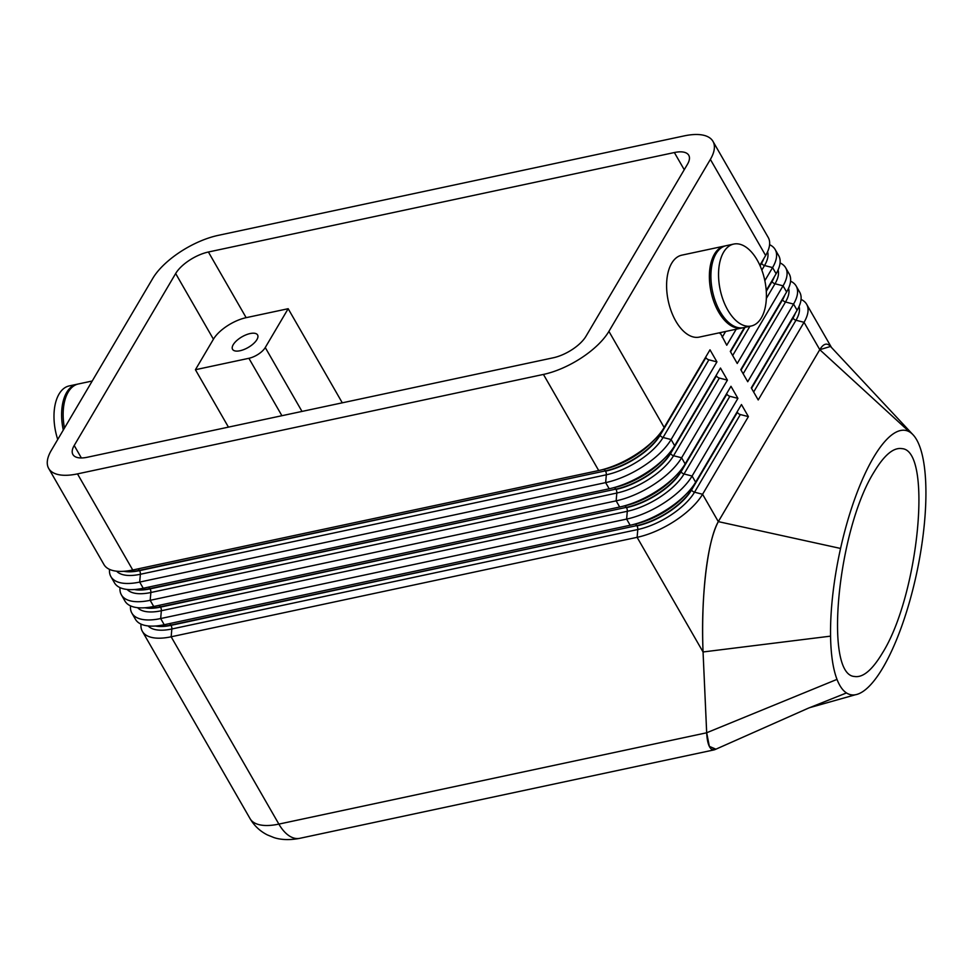 <?xml version="1.0" encoding="UTF-8"?>
<svg xmlns="http://www.w3.org/2000/svg" width="974" height="974" viewBox="0 0 974 974"><rect width="100%" height="100%" fill="white"/><g stroke="black" fill="none" stroke-linecap="round" stroke-linejoin="round"><path stroke-width="1.46" d="M664.171 427.476L608.908 331.367A55.859 23.875 150.1 0 1 581.6 357.762A55.859 23.875 150.1 0 1 543.443 374.43L598.706 470.539A55.859 23.875 -29.9 0 0 600.288 470.186A55.859 23.875 -29.9 0 0 636.862 453.872A55.859 23.875 -29.9 0 0 655.892 438.215A55.859 23.875 -29.9 0 0 664.171 427.476L709.997 349.812L716.937 361.89L671.11 439.542A55.859 23.875 150.1 0 1 643.802 465.949A55.859 23.875 150.1 0 1 605.645 482.617L139.696 582.075A55.859 23.875 150.1 0 1 113.033 579.238A55.859 23.875 150.1 0 1 110.902 576.632A55.859 23.875 150.1 0 1 109.538 569.388M132.744 569.997L77.482 473.888A55.859 23.875 150.1 0 1 50.831 471.063A55.859 23.875 150.1 0 1 48.7 468.457L103.962 564.567A55.859 23.875 -29.9 0 0 106.093 567.172A55.859 23.875 -29.9 0 0 132.744 569.997L598.706 470.539M716.073 749.091L714.356 749.822L711.544 749.237C708.755 747.07 707.136 741.591 706.674 732.789L278.868 824.101A55.859 23.875 150.1 0 1 252.205 821.277A55.859 23.875 150.1 0 1 250.087 818.671L142.374 631.359A55.859 23.875 150.1 0 1 141.011 624.103M302.001 411.418L265.257 347.535A13.965 5.966 150.1 0 1 258.439 354.134A13.965 5.966 150.1 0 1 248.894 358.298L195.421 369.718L213.428 339.208A27.929 11.932 150.1 0 1 227.076 326.01A27.929 11.932 150.1 0 1 246.154 317.67L288.17 308.709L342.288 402.822M246.154 317.67L208.399 252.01A27.929 11.932 -29.9 0 0 189.321 260.338A27.929 11.932 -29.9 0 0 175.661 273.536L213.428 339.208M81.366 457.95L74.207 445.495A27.929 11.932 -29.9 0 0 72.916 454.529A27.929 11.932 -29.9 0 0 73.975 455.832A27.929 11.932 -29.9 0 0 87.307 457.256L553.256 357.787A27.929 11.932 -29.9 0 0 572.335 349.459A27.929 11.932 -29.9 0 0 585.995 336.249L687.449 164.289A27.929 11.932 -29.9 0 0 688.752 155.268A27.929 11.932 -29.9 0 0 687.681 153.965A27.929 11.932 -29.9 0 0 674.361 152.541L684.247 169.732M742.821 327.775A41.894 22.792 -102 0 1 742.054 327.97A41.894 22.792 -102 0 1 714.125 302.403A41.894 22.792 -102 0 1 714.429 254.165A41.894 22.792 -102 0 1 724.571 246.032A41.894 22.792 -102 0 1 725.338 245.886M742.054 327.97L699.283 337.101A41.894 22.792 -102 0 1 671.342 311.534A41.894 22.792 -102 0 1 671.658 263.297A41.894 22.792 -102 0 1 681.788 255.164L724.571 246.032M761.351 317.877A41.894 22.792 -102 0 1 751.222 326.01A41.894 22.792 -102 0 1 723.292 300.455A41.894 22.792 -102 0 1 723.597 252.205A41.894 22.792 -102 0 1 733.726 244.072A41.894 22.792 -102 0 1 761.668 269.64A41.894 22.792 -102 0 1 761.351 317.877M751.222 326.01L743.588 327.641A41.894 22.792 -102 0 1 715.646 302.074A41.894 22.792 -102 0 1 715.963 253.837A41.894 22.792 -102 0 1 726.093 245.704L733.726 244.072M64.467 428.061A41.894 22.792 -102 0 1 68.204 392.108A41.894 22.792 -102 0 1 78.334 383.975L92.226 381.004M57.734 439.469A41.894 22.792 -102 0 1 59.037 394.068A41.894 22.792 -102 0 1 69.166 385.935L76.812 384.304A41.894 22.792 -102 0 1 77.579 384.158M63.273 430.082A41.894 22.792 -102 0 1 66.67 392.437A41.894 22.792 -102 0 1 76.812 384.304M233.236 344.674A14.427 6.161 150.1 0 1 246.13 334.8A14.427 6.161 150.1 0 1 257.586 334.959A14.427 6.161 150.1 0 1 256.917 339.622A14.427 6.161 150.1 0 1 244.024 349.496A14.427 6.161 150.1 0 1 232.567 349.337A14.427 6.161 150.1 0 1 233.236 344.674M110.902 576.632L114.457 582.805A55.859 23.875 -29.9 0 0 116.576 585.411A55.859 23.875 -29.9 0 0 143.239 588.247L609.188 488.778A55.859 23.875 -29.9 0 0 610.771 488.424A55.859 23.875 -29.9 0 0 647.357 472.11A55.859 23.875 -29.9 0 0 666.374 456.453A55.859 23.875 -29.9 0 0 674.665 445.715L720.48 368.05L727.42 380.128L681.605 457.78A55.859 23.875 150.1 0 1 654.297 484.188A55.859 23.875 150.1 0 1 616.14 500.855L150.179 600.313A55.859 23.875 150.1 0 1 123.528 597.488A55.859 23.875 150.1 0 1 121.397 594.87A55.859 23.875 150.1 0 1 120.033 587.626M705.651 357.166A3.726 2.691 -149.5 0 0 705.748 357.336L705.906 357.616A3.726 2.691 -149.5 0 0 707.161 358.992A3.726 2.691 -149.5 0 0 708.889 359.82L716.937 361.89M48.7 468.457A55.859 23.875 150.1 0 1 51.293 450.39L152.748 278.43A55.859 23.875 150.1 0 1 180.056 252.035A55.859 23.875 150.1 0 1 218.225 235.367L684.174 135.897A55.859 23.875 150.1 0 1 710.825 138.734A55.859 23.875 150.1 0 1 712.956 141.34A55.859 23.875 150.1 0 1 710.375 159.407L765.637 255.517A55.859 23.875 -29.9 0 0 768.218 237.449L712.956 141.34M121.397 594.87L124.94 601.043A55.859 23.875 -29.9 0 0 127.07 603.649A55.859 23.875 -29.9 0 0 153.722 606.485L619.683 507.016A55.859 23.875 -29.9 0 0 621.266 506.663A55.859 23.875 -29.9 0 0 657.84 490.348A55.859 23.875 -29.9 0 0 676.869 474.691A55.859 23.875 -29.9 0 0 685.148 463.953L730.975 386.288L737.915 398.366L692.088 476.03A55.859 23.875 150.1 0 1 664.779 502.426A55.859 23.875 150.1 0 1 626.623 519.093L160.673 618.551A55.859 23.875 150.1 0 1 134.01 615.726A55.859 23.875 150.1 0 1 131.88 613.121A55.859 23.875 150.1 0 1 130.516 605.865M131.88 613.121L135.435 619.281A55.859 23.875 -29.9 0 0 137.553 621.887A55.859 23.875 -29.9 0 0 164.216 624.724L630.166 525.254A55.859 23.875 -29.9 0 0 631.749 524.901A55.859 23.875 -29.9 0 0 668.334 508.598A55.859 23.875 -29.9 0 0 687.352 492.929A55.859 23.875 -29.9 0 0 695.643 482.191L741.457 404.539L748.397 416.604L702.583 494.268A55.859 23.875 150.1 0 1 675.274 520.664A55.859 23.875 150.1 0 1 637.118 537.331L171.156 636.789A55.859 23.875 150.1 0 1 144.505 633.964A55.859 23.875 150.1 0 1 142.374 631.359M715.89 749.176L709.34 746.364L706.686 732.752L703.058 651.971C701.925 625.211 702.814 599.071 705.712 573.589C708.743 548.508 712.944 531.183 718.313 521.626L840.562 548.447A134.984 39.8 -78.2 0 1 909.375 431.811A134.984 39.8 -78.2 0 1 912.699 434.416A134.984 39.8 -78.2 0 1 925.3 475.75A134.984 39.8 -78.2 0 1 923.376 533.009A134.984 39.8 -78.2 0 1 916.388 574.465A134.984 39.8 -78.2 0 1 855.501 694.742A134.984 39.8 -78.2 0 1 846.479 692.94A134.984 39.8 -78.2 0 1 837.007 679.377A134.984 39.8 -78.2 0 1 830.566 636.144A134.984 39.8 -78.2 0 1 840.562 548.447M716.146 375.404A3.726 2.691 -149.5 0 0 716.231 375.587L716.401 375.854A3.726 2.691 -149.5 0 0 717.643 377.23A3.726 2.691 -149.5 0 0 719.372 378.058L727.42 380.128M726.628 393.654A3.726 2.691 -149.5 0 0 726.726 393.825L726.884 394.105A3.726 2.691 -149.5 0 0 728.138 395.468A3.726 2.691 -149.5 0 0 729.867 396.296L737.915 398.366M737.123 411.892A3.726 2.691 -149.5 0 0 737.208 412.063L737.379 412.343A3.726 2.691 -149.5 0 0 738.621 413.707A3.726 2.691 -149.5 0 0 740.35 414.547L748.397 416.604M769.594 244.693A55.859 23.875 150.1 0 1 773.039 246.921A55.859 23.875 150.1 0 1 775.17 249.527A55.859 23.875 150.1 0 1 772.577 267.582L764.846 280.682M780.077 262.943A55.859 23.875 150.1 0 1 783.522 265.159A55.859 23.875 150.1 0 1 785.653 267.765A55.859 23.875 150.1 0 1 783.059 285.82L737.245 363.485L730.305 351.407L744.428 327.459M790.571 281.182A55.859 23.875 150.1 0 1 794.017 283.397A55.859 23.875 150.1 0 1 796.148 286.003A55.859 23.875 150.1 0 1 793.554 304.071L747.728 381.723L740.788 369.657L786.615 291.993A55.859 23.875 -29.9 0 0 789.196 273.938L785.653 267.765M801.054 299.42A55.859 23.875 150.1 0 1 804.5 301.636A55.859 23.875 150.1 0 1 806.63 304.241A55.859 23.875 150.1 0 1 804.037 322.309L758.222 399.961L751.283 387.896L797.097 310.231A55.859 23.875 -29.9 0 0 799.691 292.176L796.148 286.003M874.141 471.891C884.282 455.016 893.548 447.261 901.936 448.637C932.788 450.085 918.847 595.37 882.31 653.225C872.168 670.1 862.903 677.855 854.515 676.48C823.663 675.031 837.616 529.746 874.141 471.891M208.399 252.01L674.361 152.541M737.379 412.343L691.552 489.995A46.545 19.894 150.1 0 1 636.996 525.887A3.726 2.021 -102 0 1 637.653 527.64A3.726 2.021 -102 0 1 637.787 529.527L637.118 537.331L703.045 651.983C701.158 602.297 705.785 545.294 718.325 521.626L819.767 349.69L909.375 431.811M819.767 349.69L830.53 346.464M715.318 749.444L808.128 708.268L846.479 692.94M753.645 392.011L795.989 320.239L804.037 322.309L819.779 349.666L718.313 521.626L702.583 494.268L694.535 492.199L740.35 414.547M830.566 636.144L703.058 651.971L706.674 732.789M819.779 349.666C823.578 343.359 827.303 342.446 830.98 346.939M766.234 290.508L776.12 273.755A55.859 23.875 -29.9 0 0 778.713 255.687L775.17 249.527M736.21 329.212L726.75 345.246L720.127 332.645M759.866 265.281L765.637 255.517M608.908 331.367L710.375 159.407M265.257 347.535L288.17 308.709M195.421 369.718L228.44 427.123M74.207 445.495L175.661 273.536M77.482 473.888L543.443 374.43M714.356 749.822L299.724 838.334A37.231 20.259 -102 0 1 294.562 838.237A37.231 20.259 -102 0 1 278.868 824.101L171.156 636.789L171.838 628.985L637.787 529.527A48.408 20.685 -29.9 0 0 694.535 492.199A3.726 2.691 -149.5 0 1 692.806 491.371A3.726 2.691 -149.5 0 1 691.552 489.995L737.208 412.063M248.894 358.298L281.912 415.715M143.239 588.247L139.696 582.075L140.366 574.27L606.327 474.801A48.408 20.685 -29.9 0 0 663.063 437.484L708.889 359.82M705.906 357.616L660.092 435.281A46.545 19.894 150.1 0 1 605.524 471.173A3.726 2.021 -102 0 1 606.193 472.926A3.726 2.021 -102 0 1 606.327 474.801L605.645 482.617L609.188 488.778M603.43 469.444A3.726 2.021 -102 0 1 604.355 469.724A3.726 2.021 -102 0 1 605.365 470.892L139.574 570.63A3.726 2.021 -102 0 1 140.232 572.383A3.726 2.021 -102 0 1 140.366 574.27A48.408 20.685 -29.9 0 1 116.649 571.202M659.556 434.039A3.726 2.691 -149.5 0 0 659.922 435.001L660.092 435.281A3.726 2.691 -149.5 0 0 661.334 436.644A3.726 2.691 -149.5 0 0 663.063 437.484L671.11 439.542L674.665 445.715M137.784 568.926A3.726 2.021 -102 0 1 138.393 569.193A3.726 2.021 -102 0 1 139.416 570.35L605.365 470.892A46.545 19.894 -29.9 0 0 659.922 435.001L705.748 357.336M761.838 270.078L764.529 265.525A3.726 2.691 30.5 0 1 762.8 264.685A3.726 2.691 30.5 0 1 761.546 263.321L761.388 263.041A3.726 2.691 30.5 0 1 761.291 262.87M722.184 337.284L725.606 331.477M719.908 333.339L720.346 332.597M759.951 265.464L761.388 263.041A46.545 19.894 -29.9 0 0 762.922 260.095M153.722 606.485L150.179 600.313L150.86 592.509L616.822 493.039A48.408 20.685 -29.9 0 0 673.558 455.722L719.372 378.058M716.401 375.854L670.575 453.519A46.545 19.894 150.1 0 1 616.018 489.411A3.726 2.021 -102 0 1 616.676 491.164A3.726 2.021 -102 0 1 616.822 493.039L616.14 500.855L619.683 507.016M164.216 624.724L160.673 618.551L161.343 610.747L627.305 511.289A48.408 20.685 -29.9 0 0 684.04 473.961L729.867 396.296M726.884 394.105L681.069 471.757A46.545 19.894 150.1 0 1 626.501 507.649A3.726 2.021 -102 0 1 627.171 509.402A3.726 2.021 -102 0 1 627.305 511.289L626.623 519.093L630.166 525.254M613.924 487.682A3.726 2.021 -102 0 1 614.837 487.962A3.726 2.021 -102 0 1 615.86 489.131L150.057 588.868A3.726 2.021 -102 0 1 150.726 590.621A3.726 2.021 -102 0 1 150.86 592.509A48.408 20.685 -29.9 0 1 127.144 589.44M670.039 452.289A3.726 2.691 -149.5 0 0 670.416 453.239L670.575 453.519A3.726 2.691 -149.5 0 0 671.829 454.895A3.726 2.691 -149.5 0 0 673.558 455.722L681.605 457.78L685.148 463.953M148.279 587.164A3.726 2.021 -102 0 1 148.888 587.432A3.726 2.021 -102 0 1 149.899 588.588L615.86 489.131A46.545 19.894 -29.9 0 0 670.416 453.239L716.231 375.587M624.407 505.92A3.726 2.021 -102 0 1 625.332 506.212A3.726 2.021 -102 0 1 626.343 507.369L160.552 607.106A3.726 2.021 -102 0 1 161.209 608.872A3.726 2.021 -102 0 1 161.343 610.747A48.408 20.685 -29.9 0 1 137.626 607.691M680.534 470.527A3.726 2.691 -149.5 0 0 680.899 471.477L681.069 471.757A3.726 2.691 -149.5 0 0 682.311 473.133A3.726 2.691 -149.5 0 0 684.04 473.961L692.088 476.03L695.643 482.191M158.762 605.402A3.726 2.021 -102 0 1 159.371 605.67A3.726 2.021 -102 0 1 160.393 606.826L626.343 507.369A46.545 19.894 -29.9 0 0 680.899 471.477L726.726 393.825M634.902 524.17A3.726 2.021 -102 0 1 635.815 524.45A3.726 2.021 -102 0 1 636.838 525.607L171.034 625.345A3.726 2.021 -102 0 1 171.704 627.11A3.726 2.021 -102 0 1 171.838 628.985A48.408 20.685 -29.9 0 1 148.121 625.929M169.257 623.652A3.726 2.021 -102 0 1 169.866 623.908A3.726 2.021 -102 0 1 170.876 625.077L636.838 525.607A46.545 19.894 -29.9 0 0 691.394 489.715A3.726 2.691 -149.5 0 1 691.016 488.765M766.355 298.434L775.012 283.763A3.726 2.691 30.5 0 1 773.283 282.935A3.726 2.691 30.5 0 1 772.041 281.559L771.871 281.279A3.726 2.691 30.5 0 1 771.785 281.109M732.667 355.534L749.919 326.29M730.403 351.577L744.66 327.41M766.258 290.8L771.871 281.279A46.545 19.894 -29.9 0 0 773.417 278.345M743.162 373.773L785.507 302.001A3.726 2.691 30.5 0 1 783.778 301.173A3.726 2.691 30.5 0 1 782.524 299.797L782.365 299.517A3.726 2.691 30.5 0 1 782.268 299.347M740.885 369.816L782.365 299.517A46.545 19.894 -29.9 0 0 783.9 296.583M799.045 306.481A48.408 20.685 -29.9 0 1 795.989 320.239A3.726 2.691 30.5 0 1 794.26 319.411A3.726 2.691 30.5 0 1 793.019 318.035L792.848 317.755A3.726 2.691 30.5 0 1 792.763 317.585M751.38 388.054L792.848 317.755A46.545 19.894 -29.9 0 0 794.394 314.821M706.686 732.752L837.007 679.377M795.295 313.299A46.545 19.894 150.1 0 1 793.019 318.035L751.538 388.334M788.563 288.231A48.408 20.685 -29.9 0 1 785.507 302.001L793.554 304.071L797.097 310.231M784.801 295.061A46.545 19.894 150.1 0 1 782.524 299.797L741.044 370.096M778.08 269.993A48.408 20.685 -29.9 0 1 775.012 283.763L783.059 285.82L786.615 291.993M774.318 276.811A46.545 19.894 150.1 0 1 772.041 281.559L766.282 291.299M745.025 327.337L730.561 351.858M767.585 251.755A48.408 20.685 -29.9 0 1 764.529 265.525L772.577 267.582L776.12 273.755M687.352 492.929L684.284 496.18A48.408 20.685 150.1 0 1 636.095 523.89L631.749 524.901M156.364 625.929A46.545 19.894 -29.9 0 0 170.876 625.077L171.034 625.345A46.545 19.894 150.1 0 1 155.39 626.014M676.869 474.691L673.801 477.93A48.408 20.685 150.1 0 1 625.6 505.64L621.266 506.663M145.869 607.691A46.545 19.894 -29.9 0 0 160.393 606.826L160.552 607.106A46.545 19.894 150.1 0 1 144.907 607.764M666.374 456.453L663.306 459.691A48.408 20.685 150.1 0 1 615.118 487.402L610.771 488.424M135.386 589.453A46.545 19.894 -29.9 0 0 149.899 588.588L150.057 588.868A46.545 19.894 150.1 0 1 134.412 589.526M763.823 258.573A46.545 19.894 150.1 0 1 761.546 263.321L760.097 265.78M720.711 332.524L720.066 333.619M655.892 438.215L652.824 441.453A48.408 20.685 150.1 0 1 604.623 469.164L600.288 470.186M124.891 571.214A46.545 19.894 -29.9 0 0 139.416 570.35L139.574 570.63A46.545 19.894 150.1 0 1 123.929 571.288M912.699 434.416L830.384 346.306M809.662 707.66L855.501 694.73M831.528 347.548L806.63 304.241M299.724 838.334C286.624 840.915 277.651 838.894 273.767 837.506L267.387 834.925C260.034 831.212 254.263 825.794 250.087 818.671"/></g></svg>
